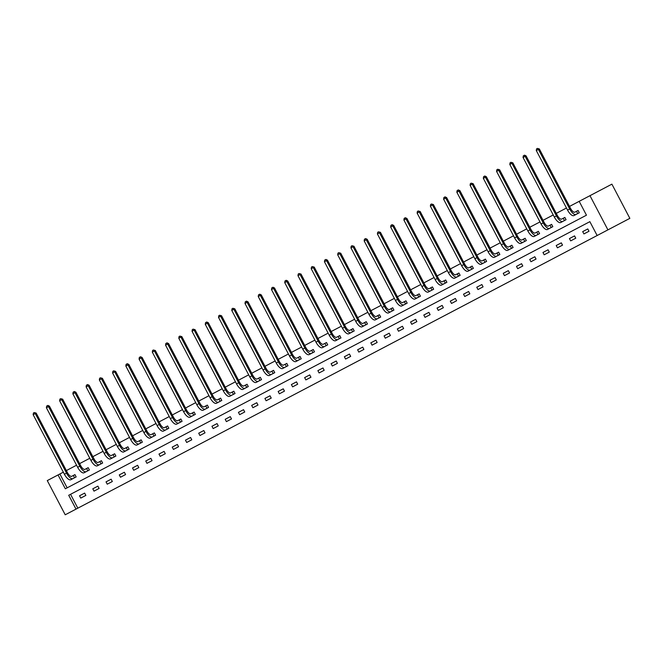 <?xml version="1.0" encoding="UTF-8"?>
<svg xmlns="http://www.w3.org/2000/svg" width="663" height="663" viewBox="0 0 663 663"><rect width="100%" height="100%" fill="white"/><g stroke="black" fill="none" stroke-linecap="round" stroke-linejoin="round"><path stroke-width="0.99" d="M579.189 201.337L611.899 184.157L629.85 218.351L597.139 235.522L589.863 221.666L70.551 494.308L77.828 508.173L65.223 514.786L47.272 480.592L58.046 474.94L65.33 488.797L586.465 215.193L579.189 201.337L569.509 206.417M77.828 508.173L597.139 235.522M582.694 231.619L587.783 228.942L582.694 231.619L583.904 233.923L589.001 231.254L583.904 233.923M587.783 228.942L589.001 231.254M569.451 238.564L574.548 235.895L569.451 238.564L570.669 240.876L575.757 238.208L570.669 240.876M574.548 235.895L575.757 238.208M556.216 245.517L561.304 242.849L556.216 245.517L557.426 247.829L562.514 245.153L557.426 247.829M561.304 242.849L562.514 245.153M542.972 252.47L548.061 249.794L542.972 252.47L544.182 254.783L549.279 252.106L544.182 254.783M548.061 249.794L549.279 252.106M529.729 259.424L534.826 256.747L529.729 259.424L530.947 261.736L536.035 259.059L530.947 261.736M534.826 256.747L536.035 259.059M516.494 266.377L521.582 263.7L516.494 266.377L517.704 268.681L522.792 266.012L517.704 268.681M521.582 263.7L522.792 266.012M503.25 273.322L508.339 270.653L503.25 273.322L504.46 275.634L509.557 272.965L504.46 275.634M508.339 270.653L509.557 272.965M490.007 280.275L495.104 277.606L490.007 280.275L491.225 282.587L496.314 279.91L491.225 282.587M495.104 277.606L496.314 279.91M476.772 287.228L481.86 284.551L476.772 287.228L477.982 289.54L483.07 286.864L477.982 289.54M481.86 284.551L483.07 286.864M463.528 294.181L468.617 291.505L463.528 294.181L464.738 296.494L469.835 293.817L464.738 296.494M468.617 291.505L469.835 293.817M450.285 301.135L455.382 298.458L450.285 301.135L451.503 303.439L456.592 300.77L451.503 303.439M455.382 298.458L456.592 300.77M437.05 308.08L442.138 305.411L437.05 308.08L438.26 310.392L443.348 307.723L438.26 310.392M442.138 305.411L443.348 307.723M423.806 315.033L428.895 312.364L423.806 315.033L425.016 317.345L430.113 314.668L425.016 317.345M428.895 312.364L430.113 314.668M410.563 321.986L415.66 319.309L410.563 321.986L411.781 324.298L416.87 321.621L411.781 324.298M415.66 319.309L416.87 321.621M397.328 328.939L402.416 326.262L397.328 328.939L398.538 331.251L403.626 328.575L398.538 331.251M402.416 326.262L403.626 328.575M384.084 335.892L389.173 333.216L384.084 335.892L385.294 338.196L390.391 335.528L385.294 338.196M389.173 333.216L390.391 335.528M370.841 342.837L375.938 340.169L370.841 342.837L372.059 345.15L377.148 342.481L372.059 345.15M375.938 340.169L377.148 342.481M357.606 349.791L362.694 347.122L357.606 349.791L358.816 352.103L363.904 349.426L358.816 352.103M362.694 347.122L363.904 349.426M344.362 356.744L349.451 354.067L344.362 356.744L345.572 359.056L350.669 356.379L345.572 359.056M349.451 354.067L350.669 356.379M331.119 363.697L336.216 361.02L331.119 363.697L332.337 366.009L337.426 363.332L332.337 366.009M336.216 361.02L337.426 363.332M317.884 370.65L322.972 367.973L317.884 370.65L319.094 372.954L324.182 370.286L319.094 372.954M322.972 367.973L324.182 370.286M304.64 377.595L309.729 374.926L304.64 377.595L305.85 379.907L310.947 377.23L305.85 379.907M309.729 374.926L310.947 377.23M291.397 384.548L296.494 381.871L291.397 384.548L292.615 386.861L297.704 384.184L292.615 386.861M296.494 381.871L297.704 384.184M278.162 391.501L283.25 388.825L278.162 391.501L279.372 393.814L284.46 391.137L279.372 393.814M283.25 388.825L284.46 391.137M264.918 398.455L270.007 395.778L264.918 398.455L266.128 400.759L271.225 398.09L266.128 400.759M270.007 395.778L271.225 398.09M251.675 405.4L256.772 402.731L251.675 405.4L252.893 407.712L257.982 405.043L252.893 407.712M256.772 402.731L257.982 405.043M238.44 412.353L243.528 409.684L238.44 412.353L239.65 414.665L244.738 411.988L239.65 414.665M243.528 409.684L244.738 411.988M225.196 419.306L230.285 416.629L225.196 419.306L226.406 421.618L231.503 418.941L226.406 421.618M230.285 416.629L231.503 418.941M211.953 426.259L217.05 423.582L211.953 426.259L213.171 428.571L218.26 425.895L213.171 428.571M217.05 423.582L218.26 425.895M198.718 433.212L203.806 430.536L198.718 433.212L199.928 435.516L205.016 432.848L199.928 435.516M203.806 430.536L205.016 432.848M185.474 440.157L190.563 437.489L185.474 440.157L186.684 442.47L191.781 439.801L186.684 442.47M190.563 437.489L191.781 439.801M172.231 447.111L177.328 444.442L172.231 447.111L173.449 449.423L178.538 446.746L173.449 449.423M177.328 444.442L178.538 446.746M158.996 454.064L164.084 451.387L158.996 454.064L160.206 456.376L165.294 453.699L160.206 456.376M164.084 451.387L165.294 453.699M145.752 461.017L150.841 458.34L145.752 461.017L146.962 463.329L152.059 460.652L146.962 463.329M150.841 458.34L152.059 460.652M132.509 467.97L137.606 465.293L132.509 467.97L133.727 470.274L138.816 467.606L133.727 470.274M137.606 465.293L138.816 467.606M119.274 474.915L124.362 472.247L119.274 474.915L120.484 477.227L125.572 474.559L120.484 477.227M124.362 472.247L125.572 474.559M106.03 481.868L111.119 479.2L106.03 481.868L107.24 484.181L112.337 481.504L107.24 484.181M111.119 479.2L112.337 481.504M92.787 488.822L97.884 486.145L92.787 488.822L94.005 491.134L99.094 488.457L94.005 491.134M97.884 486.145L99.094 488.457M79.552 495.775L84.64 493.098L79.552 495.775L80.762 498.087L85.85 495.41L80.762 498.087M84.64 493.098L85.85 495.41M566.475 208.008L556.265 213.37M553.232 214.961L543.03 220.315M539.989 221.914L529.787 227.268M526.754 228.859L516.543 234.221M513.51 235.813L503.308 241.175M500.267 242.766L490.065 248.128M487.032 249.719L476.821 255.073M473.788 256.672L463.586 262.026M460.545 263.617L450.343 268.979M447.31 270.57L437.099 275.932M434.066 277.524L423.864 282.886M420.823 284.477L410.621 289.83M407.588 291.43L397.377 296.784M394.344 298.375L384.142 303.737M381.101 305.328L370.899 310.69M367.866 312.281L357.655 317.635M354.622 319.234L344.42 324.588M341.379 326.188L331.177 331.541M328.144 333.133L317.933 338.495M314.9 340.086L304.698 345.448M301.657 347.039L291.455 352.393M288.422 353.992L278.211 359.346M275.178 360.945L264.976 366.299M261.935 367.89L251.733 373.252M248.7 374.844L238.489 380.206M235.456 381.797L225.254 387.151M222.213 388.75L212.011 394.104M208.978 395.703L198.767 401.057M195.734 402.648L185.532 408.01M182.491 409.601L172.289 414.963M169.256 416.555L159.045 421.908M156.012 423.508L145.81 428.862M142.769 430.453L132.567 435.815M129.534 437.406L119.323 442.768M116.29 444.359L106.088 449.721M103.047 451.312L92.845 456.666M89.812 458.266L79.601 463.619M76.568 465.211L66.366 470.573M63.325 472.164L59.877 473.979L67.154 487.835L586.465 215.193M578.078 210.461L574.854 212.152A5.221 2.064 -117.7 0 1 570.603 208.497L539.334 148.935L538.414 149.415L569.683 208.978A7.832 3.1 62.3 0 0 576.064 214.464L579.296 212.773L577.697 213.61L576.479 211.298L578.078 210.461L579.296 212.773M564.843 217.414L561.611 219.105A5.221 2.064 -117.7 0 1 557.359 215.442L526.09 155.888L525.179 156.369L556.448 215.923A7.832 3.1 62.3 0 0 562.829 221.417L566.053 219.718L564.453 220.564L563.243 218.251L564.843 217.414L566.053 219.718M551.599 224.359L548.376 226.058A5.221 2.064 -117.7 0 1 544.116 222.395L512.847 162.841L511.935 163.313L543.204 222.876A7.832 3.1 62.3 0 0 549.586 228.37L552.818 226.671L551.21 227.517L550 225.205L551.599 224.359L552.818 226.671M538.356 231.312L535.132 233.011A5.221 2.064 -117.7 0 1 530.881 229.348L499.612 169.786L498.692 170.267L529.961 229.829A7.832 3.1 62.3 0 0 536.342 235.324L539.574 233.625L537.975 234.462L536.757 232.158L538.356 231.312L539.574 233.625M525.121 238.266L521.889 239.965A5.221 2.064 -117.7 0 1 517.637 236.301L486.369 176.739L485.457 177.22L516.726 236.782A7.832 3.1 62.3 0 0 523.107 242.268L526.331 240.578L524.731 241.415L523.521 239.103L525.121 238.266L526.331 240.578M511.877 245.219L508.654 246.909A5.221 2.064 -117.7 0 1 504.394 243.255L473.125 183.692L472.213 184.173L503.482 243.735A7.832 3.1 62.3 0 0 509.864 249.222L513.096 247.531L511.488 248.368L510.278 246.056L511.877 245.219L513.096 247.531M498.634 252.172L495.41 253.863A5.221 2.064 -117.7 0 1 491.159 250.2L459.89 190.646L458.97 191.126L490.239 250.68A7.832 3.1 62.3 0 0 496.62 256.175L499.852 254.476L498.253 255.321L497.035 253.009L498.634 252.172L499.852 254.476M485.399 259.117L482.167 260.816A5.221 2.064 -117.7 0 1 477.915 257.153L446.647 197.599L445.735 198.071L477.004 257.634A7.832 3.1 62.3 0 0 483.385 263.128L486.609 261.429L485.009 262.275L483.799 259.962L485.399 259.117L486.609 261.429M472.155 266.07L468.932 267.769A5.221 2.064 -117.7 0 1 464.672 264.106L433.403 204.544L432.491 205.024L463.76 264.587A7.832 3.1 62.3 0 0 470.142 270.081L473.374 268.382L471.766 269.219L470.556 266.916L472.155 266.07L473.374 268.382M458.92 273.023L455.688 274.722A5.221 2.064 -117.7 0 1 451.437 271.059L420.168 211.497L419.248 211.978L450.517 271.54A7.832 3.1 62.3 0 0 456.898 277.026L460.13 275.336L458.531 276.173L457.313 273.86L458.92 273.023L460.13 275.336M445.677 279.977L442.445 281.667A5.221 2.064 -117.7 0 1 438.193 278.012L406.925 218.45L406.013 218.931L437.282 278.493A7.832 3.1 62.3 0 0 443.663 283.979L446.887 282.289L445.287 283.126L444.077 280.814L445.677 279.977L446.887 282.289M432.433 286.93L429.21 288.62A5.221 2.064 -117.7 0 1 424.95 284.957L393.681 225.403L392.769 225.884L424.038 285.438A7.832 3.1 62.3 0 0 430.42 290.933L433.652 289.234L432.044 290.079L430.834 287.767L432.433 286.93L433.652 289.234M419.198 293.875L415.966 295.574A5.221 2.064 -117.7 0 1 411.715 291.911L380.446 232.348L379.526 232.829L410.795 292.391A7.832 3.1 62.3 0 0 417.176 297.886L420.408 296.187L418.809 297.032L417.591 294.72L419.198 293.875L420.408 296.187M405.955 300.828L402.723 302.527A5.221 2.064 -117.7 0 1 398.471 298.864L367.203 239.302L366.291 239.782L397.56 299.344A7.832 3.1 62.3 0 0 403.941 304.839L407.165 303.14L405.565 303.977L404.355 301.673L405.955 300.828L407.165 303.14M392.711 307.781L389.488 309.48A5.221 2.064 -117.7 0 1 385.228 305.817L353.959 246.255L353.048 246.735L384.316 306.298A7.832 3.1 62.3 0 0 390.698 311.784L393.93 310.093L392.322 310.93L391.112 308.618L392.711 307.781L393.93 310.093M379.476 314.734L376.244 316.425A5.221 2.064 -117.7 0 1 371.993 312.77L340.724 253.208L339.804 253.689L371.073 313.243A7.832 3.1 62.3 0 0 377.454 318.737L380.686 317.047L379.087 317.884L377.869 315.571L379.476 314.734L380.686 317.047M366.233 321.688L363.001 323.378A5.221 2.064 -117.7 0 1 358.749 319.715L327.481 260.161L326.569 260.642L357.838 320.196A7.832 3.1 62.3 0 0 364.219 325.69L367.443 323.992L365.843 324.837L364.633 322.525L366.233 321.688L367.443 323.992M352.989 328.633L349.766 330.331A5.221 2.064 -117.7 0 1 345.506 326.668L314.237 267.106L313.326 267.587L344.594 327.149A7.832 3.1 62.3 0 0 350.976 332.644L354.208 330.945L352.6 331.79L351.39 329.478L352.989 328.633L354.208 330.945M339.754 335.586L336.522 337.285A5.221 2.064 -117.7 0 1 332.271 333.622L301.002 274.059L300.082 274.54L331.351 334.102A7.832 3.1 62.3 0 0 337.732 339.589L340.964 337.898L339.365 338.735L338.147 336.431L339.754 335.586L340.964 337.898M326.511 342.539L323.279 344.238A5.221 2.064 -117.7 0 1 319.027 340.575L287.759 281.013L286.847 281.493L318.116 341.055A7.832 3.1 62.3 0 0 324.497 346.542L327.721 344.851L326.121 345.688L324.911 343.376L326.511 342.539L327.721 344.851M313.267 349.492L310.044 351.183A5.221 2.064 -117.7 0 1 305.784 347.528L274.515 287.966L273.604 288.446L304.872 348A7.832 3.1 62.3 0 0 311.254 353.495L314.486 351.804L312.878 352.641L311.668 350.329L313.267 349.492L314.486 351.804M300.032 356.445L296.8 358.136A5.221 2.064 -117.7 0 1 292.549 354.473L261.28 294.919L260.36 295.4L291.629 354.954A7.832 3.1 62.3 0 0 298.01 360.448L301.242 358.749L299.643 359.595L298.425 357.282L300.032 356.445L301.242 358.749M286.789 363.39L283.557 365.089A5.221 2.064 -117.7 0 1 279.305 361.426L248.037 301.864L247.125 302.345L278.394 361.907A7.832 3.1 62.3 0 0 284.775 367.401L287.999 365.703L286.399 366.54L285.189 364.236L286.789 363.39L287.999 365.703M273.546 370.344L270.322 372.042A5.221 2.064 -117.7 0 1 266.062 368.379L234.793 308.817L233.882 309.298L265.15 368.86A7.832 3.1 62.3 0 0 271.532 374.346L274.764 372.656L273.164 373.493L271.946 371.181L273.546 370.344L274.764 372.656M260.31 377.297L257.078 378.987A5.221 2.064 -117.7 0 1 252.827 375.333L221.558 315.77L220.638 316.251L251.907 375.813A7.832 3.1 62.3 0 0 258.288 381.3L261.52 379.609L259.921 380.446L258.703 378.134L260.31 377.297L261.52 379.609M247.067 384.25L243.835 385.941A5.221 2.064 -117.7 0 1 239.583 382.278L208.315 322.724L207.403 323.204L238.672 382.758A7.832 3.1 62.3 0 0 245.053 388.253L248.277 386.554L246.677 387.399L245.467 385.087L247.067 384.25L248.277 386.554M233.824 391.195L230.6 392.894A5.221 2.064 -117.7 0 1 226.34 389.231L195.071 329.677L194.16 330.149L225.428 389.711A7.832 3.1 62.3 0 0 231.81 395.206L235.042 393.507L233.442 394.352L232.224 392.04L233.824 391.195L235.042 393.507M220.588 398.148L217.356 399.847A5.221 2.064 -117.7 0 1 213.105 396.184L181.836 336.622L180.916 337.102L212.185 396.665A7.832 3.1 62.3 0 0 218.566 402.159L221.798 400.46L220.199 401.297L218.981 398.993L220.588 398.148L221.798 400.46M207.345 405.101L204.113 406.8A5.221 2.064 -117.7 0 1 199.861 403.137L168.593 343.575L167.681 344.056L198.95 403.618A7.832 3.1 62.3 0 0 205.331 409.104L208.555 407.413L206.955 408.251L205.745 405.938L207.345 405.101L208.555 407.413M194.102 412.054L190.878 413.745A5.221 2.064 -117.7 0 1 186.618 410.09L155.349 350.528L154.438 351.009L185.706 410.571A7.832 3.1 62.3 0 0 192.088 416.057L195.32 414.367L193.72 415.204L192.502 412.892L194.102 412.054L195.32 414.367M180.866 419.008L177.634 420.698A5.221 2.064 -117.7 0 1 173.383 417.035L142.114 357.481L141.194 357.962L172.463 417.516A7.832 3.1 62.3 0 0 178.844 423.011L182.076 421.312L180.477 422.157L179.267 419.845L180.866 419.008L182.076 421.312M167.623 425.953L164.391 427.652A5.221 2.064 -117.7 0 1 160.139 423.988L128.871 364.435L127.959 364.907L159.228 424.469A7.832 3.1 62.3 0 0 165.609 429.964L168.833 428.265L167.233 429.11L166.023 426.798L167.623 425.953L168.833 428.265M154.38 432.906L151.156 434.605A5.221 2.064 -117.7 0 1 146.896 430.942L115.627 371.379L114.716 371.86L145.984 431.422A7.832 3.1 62.3 0 0 152.366 436.917L155.598 435.218L153.998 436.055L152.78 433.751L154.38 432.906L155.598 435.218M141.144 439.859L137.912 441.558A5.221 2.064 -117.7 0 1 133.661 437.895L102.392 378.333L101.472 378.813L132.741 438.376A7.832 3.1 62.3 0 0 139.122 443.862L142.354 442.171L140.755 443.008L139.545 440.696L141.144 439.859L142.354 442.171M127.901 446.812L124.669 448.503A5.221 2.064 -117.7 0 1 120.417 444.848L89.149 385.286L88.237 385.767L119.506 445.329A7.832 3.1 62.3 0 0 125.887 450.815L129.111 449.124L127.511 449.962L126.302 447.649L127.901 446.812L129.111 449.124M114.658 453.765L111.434 455.456A5.221 2.064 -117.7 0 1 107.174 451.793L75.905 392.239L74.994 392.72L106.262 452.274A7.832 3.1 62.3 0 0 112.644 457.768L115.876 456.069L114.276 456.915L113.058 454.603L114.658 453.765L115.876 456.069M101.422 460.71L98.19 462.409A5.221 2.064 -117.7 0 1 93.939 458.746L62.67 399.192L61.75 399.665L93.019 459.227A7.832 3.1 62.3 0 0 99.4 464.722L102.632 463.023L101.033 463.868L99.823 461.556L101.422 460.71L102.632 463.023M88.179 467.664L84.947 469.363A5.221 2.064 -117.7 0 1 80.695 465.699L49.427 406.137L48.515 406.618L79.784 466.18A7.832 3.1 62.3 0 0 86.165 471.675L89.389 469.976L87.789 470.813L86.58 468.509L88.179 467.664L89.389 469.976M74.936 474.617L71.712 476.316A5.221 2.064 -117.7 0 1 67.452 472.653L36.183 413.09L35.272 413.571L66.54 473.133A7.832 3.1 62.3 0 0 72.922 478.62L76.154 476.929L74.554 477.766L73.336 475.454L74.936 474.617L76.154 476.929M59.877 473.979L58.046 474.94M589.863 221.666L68.72 495.269L76.005 509.126M607.921 229.87L589.971 195.676M576.064 214.464L573.943 215.583A7.832 3.1 62.3 0 1 567.561 210.088L536.292 150.526L536.574 148.852L537.42 148.404L539.334 148.935M537.42 148.404L538.414 149.415L536.292 150.526M562.829 221.417L560.707 222.528A7.832 3.1 62.3 0 1 554.326 217.041L523.057 157.479L523.331 155.797L524.549 155.167L526.09 155.888M524.184 155.357L525.179 156.369L523.057 157.479M549.586 228.37L547.464 229.481A7.832 3.1 62.3 0 1 541.083 223.995L509.814 164.432L510.096 162.75L510.941 162.302L512.847 162.841M510.941 162.302L511.935 163.313L509.814 164.432M536.342 235.324L534.221 236.434A7.832 3.1 62.3 0 1 527.839 230.939L496.57 171.386L496.852 169.703L497.698 169.256L499.612 169.786M497.698 169.256L498.692 170.267L496.57 171.386M523.107 242.268L520.985 243.387A7.832 3.1 62.3 0 1 514.604 237.893L483.335 178.33L483.609 176.656L484.827 176.018L486.369 176.739M484.462 176.209L485.457 177.22L483.335 178.33M509.864 249.222L507.742 250.341A7.832 3.1 62.3 0 1 501.361 244.846L470.092 185.284L470.374 183.61L471.219 183.162L473.125 183.692M471.219 183.162L472.213 184.173L470.092 185.284M496.62 256.175L494.499 257.285A7.832 3.1 62.3 0 1 488.117 251.799L456.848 192.237L457.13 190.554L458.348 189.916L459.89 190.646M457.976 190.115L458.97 191.126L456.848 192.237M483.385 263.128L481.263 264.239A7.832 3.1 62.3 0 1 474.882 258.752L443.613 199.19L443.887 197.508L445.105 196.87L446.647 197.599M444.74 197.06L445.735 198.071L443.613 199.19M470.142 270.081L468.02 271.192A7.832 3.1 62.3 0 1 461.639 265.697L430.37 206.143L430.652 204.461L431.497 204.013L433.403 204.544M431.497 204.013L432.491 205.024L430.37 206.143M456.898 277.026L454.777 278.145A7.832 3.1 62.3 0 1 448.395 272.65L417.126 213.088L417.408 211.414L418.254 210.967L420.168 211.497M418.254 210.967L419.248 211.978L417.126 213.088M443.663 283.979L441.541 285.098A7.832 3.1 62.3 0 1 435.16 279.604L403.891 220.041L404.165 218.367L405.383 217.729L406.925 218.45M405.018 217.92L406.013 218.931L403.891 220.041M430.42 290.933L428.298 292.043A7.832 3.1 62.3 0 1 421.917 286.557L390.648 226.995L390.93 225.312L392.14 224.674L393.681 225.403M391.775 224.873L392.769 225.884L390.648 226.995M417.176 297.886L415.055 298.996A7.832 3.1 62.3 0 1 408.673 293.51L377.404 233.948L377.686 232.265L378.532 231.818L380.446 232.348M378.532 231.818L379.526 232.829L377.404 233.948M403.941 304.839L401.819 305.95A7.832 3.1 62.3 0 1 395.438 300.455L364.169 240.901L364.443 239.219L365.661 238.581L367.203 239.302M365.296 238.771L366.291 239.782L364.169 240.901M390.698 311.784L388.576 312.903A7.832 3.1 62.3 0 1 382.195 307.408L350.926 247.846L351.208 246.172L352.053 245.724L353.959 246.255M352.053 245.724L353.048 246.735L350.926 247.846M377.454 318.737L375.333 319.856A7.832 3.1 62.3 0 1 368.951 314.361L337.682 254.799L337.964 253.125L338.81 252.678L340.724 253.208M338.81 252.678L339.804 253.689L337.682 254.799M364.219 325.69L362.097 326.801A7.832 3.1 62.3 0 1 355.716 321.315L324.447 261.752L324.721 260.07L325.939 259.432L327.481 260.161M325.574 259.631L326.569 260.642L324.447 261.752M350.976 332.644L348.854 333.754A7.832 3.1 62.3 0 1 342.473 328.26L311.204 268.706L311.486 267.023L312.331 266.576L314.237 267.106M312.331 266.576L313.326 267.587L311.204 268.706M337.732 339.589L335.611 340.707A7.832 3.1 62.3 0 1 329.229 335.213L297.96 275.659L298.242 273.976L299.088 273.529L301.002 274.059M299.088 273.529L300.082 274.54L297.96 275.659M324.497 346.542L322.375 347.661A7.832 3.1 62.3 0 1 315.994 342.166L284.725 282.604L284.999 280.93L286.217 280.292L287.759 281.013M285.852 280.482L286.847 281.493L284.725 282.604M311.254 353.495L309.132 354.606A7.832 3.1 62.3 0 1 302.751 349.119L271.482 289.557L271.764 287.875L272.974 287.245L274.515 287.966M272.609 287.435L273.604 288.446L271.482 289.557M298.01 360.448L295.889 361.559A7.832 3.1 62.3 0 1 289.507 356.072L258.238 296.51L258.52 294.828L259.739 294.19L261.28 294.919M259.366 294.389L260.36 295.4L258.238 296.51M284.775 367.401L282.653 368.512A7.832 3.1 62.3 0 1 276.272 363.017L245.003 303.463L245.277 301.781L246.495 301.143L248.037 301.864M246.13 301.334L247.125 302.345L245.003 303.463M271.532 374.346L269.41 375.465A7.832 3.1 62.3 0 1 263.029 369.971L231.76 310.417L232.042 308.734L232.887 308.287L234.793 308.817M232.887 308.287L233.882 309.298L231.76 310.417M258.288 381.3L256.167 382.418A7.832 3.1 62.3 0 1 249.785 376.924L218.517 317.362L218.798 315.687L219.644 315.24L221.558 315.77M219.644 315.24L220.638 316.251L218.517 317.362M245.053 388.253L242.931 389.363A7.832 3.1 62.3 0 1 236.55 383.877L205.281 324.315L205.555 322.632L206.773 322.003L208.315 322.724M206.408 322.193L207.403 323.204L205.281 324.315M231.81 395.206L229.688 396.317A7.832 3.1 62.3 0 1 223.307 390.83L192.038 331.268L192.32 329.586L193.165 329.138L195.071 329.677M193.165 329.138L194.16 330.149L192.038 331.268M218.566 402.159L216.445 403.27A7.832 3.1 62.3 0 1 210.063 397.775L178.795 338.221L179.076 336.539L179.922 336.091L181.836 336.622M179.922 336.091L180.916 337.102L178.795 338.221M205.331 409.104L203.209 410.223A7.832 3.1 62.3 0 1 196.828 404.728L165.559 345.166L165.833 343.492L167.051 342.854L168.593 343.575M166.686 343.044L167.681 344.056L165.559 345.166M192.088 416.057L189.966 417.176A7.832 3.1 62.3 0 1 183.585 411.682L152.316 352.119L152.598 350.445L153.443 349.998L155.349 350.528M153.443 349.998L154.438 351.009L152.316 352.119M178.844 423.011L176.723 424.121A7.832 3.1 62.3 0 1 170.341 418.635L139.073 359.073L139.354 357.39L140.573 356.752L142.114 357.481M140.208 356.951L141.194 357.962L139.073 359.073M165.609 429.964L163.488 431.074A7.832 3.1 62.3 0 1 157.106 425.588L125.837 366.026L126.111 364.343L127.329 363.705L128.871 364.435M126.964 363.896L127.959 364.907L125.837 366.026M152.366 436.917L150.244 438.028A7.832 3.1 62.3 0 1 143.863 432.533L112.594 372.979L112.876 371.297L113.721 370.849L115.627 371.379M113.721 370.849L114.716 371.86L112.594 372.979M139.122 443.862L137.001 444.981A7.832 3.1 62.3 0 1 130.619 439.486L99.351 379.924L99.632 378.25L100.486 377.802L102.392 378.333M100.486 377.802L101.472 378.813L99.351 379.924M125.887 450.815L123.766 451.934A7.832 3.1 62.3 0 1 117.384 446.439L86.115 386.877L86.389 385.203L87.607 384.565L89.149 385.286M87.243 384.755L88.237 385.767L86.115 386.877M112.644 457.768L110.522 458.879A7.832 3.1 62.3 0 1 104.141 453.393L72.872 393.83L73.154 392.148L74.364 391.51L75.905 392.239M73.999 391.709L74.994 392.72L72.872 393.83M99.4 464.722L97.279 465.832A7.832 3.1 62.3 0 1 90.897 460.346L59.629 400.784L59.91 399.101L60.764 398.654L62.67 399.192M60.764 398.654L61.75 399.665L59.629 400.784M86.165 471.675L84.044 472.785A7.832 3.1 62.3 0 1 77.662 467.291L46.393 407.737L46.667 406.054L47.885 405.416L49.427 406.137M47.521 405.607L48.515 406.618L46.393 407.737M72.922 478.62L70.8 479.739A7.832 3.1 62.3 0 1 64.419 474.244L33.15 414.682L33.432 413.008L34.277 412.56L36.183 413.09M34.277 412.56L35.272 413.571L33.15 414.682M569.683 208.978L567.561 210.088M556.448 215.923L554.326 217.041M543.204 222.876L541.083 223.995M529.961 229.829L527.839 230.939M516.726 236.782L514.604 237.893M503.482 243.735L501.361 244.846M490.239 250.68L488.117 251.799M477.004 257.634L474.882 258.752M463.76 264.587L461.639 265.697M450.517 271.54L448.395 272.65M437.282 278.493L435.16 279.604M424.038 285.438L421.917 286.557M410.795 292.391L408.673 293.51M397.56 299.344L395.438 300.455M384.316 306.298L382.195 307.408M371.073 313.243L368.951 314.361M357.838 320.196L355.716 321.315M344.594 327.149L342.473 328.26M331.351 334.102L329.229 335.213M318.116 341.055L315.994 342.166M304.872 348L302.751 349.119M291.629 354.954L289.507 356.072M278.394 361.907L276.272 363.017M265.15 368.86L263.029 369.971M251.907 375.813L249.785 376.924M238.672 382.758L236.55 383.877M225.428 389.711L223.307 390.83M212.185 396.665L210.063 397.775M198.95 403.618L196.828 404.728M185.706 410.571L183.585 411.682M172.463 417.516L170.341 418.635M159.228 424.469L157.106 425.588M145.984 431.422L143.863 432.533M132.741 438.376L130.619 439.486M119.506 445.329L117.384 446.439M106.262 452.274L104.141 453.393M93.019 459.227L90.897 460.346M79.784 466.18L77.662 467.291M66.54 473.133L64.419 474.244"/></g></svg>
